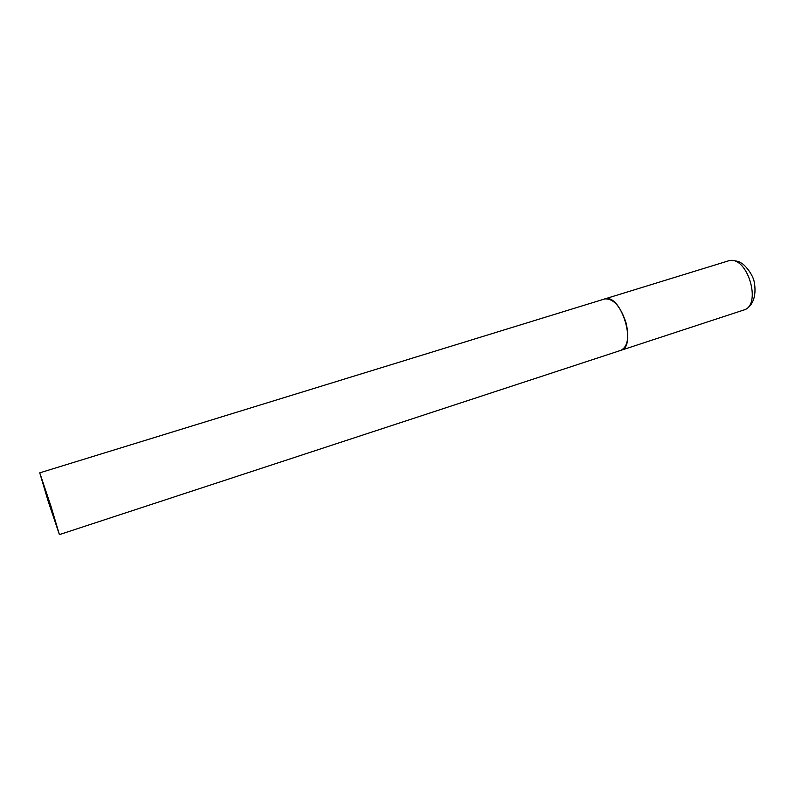 <?xml version="1.0" encoding="UTF-8"?>
<svg xmlns="http://www.w3.org/2000/svg" width="795" height="795" viewBox="0 0 795 795"><rect width="100%" height="100%" fill="white"/><g stroke="black" fill="none" stroke-linecap="round" stroke-linejoin="round"><path stroke-width="1.19" d="M39.75 472.846L48.048 500.83L59.396 534.608L51.148 506.793L39.75 472.846L729.164 260.641C747.688 255.871 762.226 305.608 743.643 310.06L620.855 350.356C627.543 346.948 629.332 337.925 626.202 323.307C620.647 306.353 613.412 298.234 604.508 298.95L605.502 298.721C621.571 294.746 637.004 346.789 620.855 350.356L619.146 350.684M728.021 260.919L729.482 260.551M730.575 260.392C735.991 260.661 739.589 261.585 741.357 263.135C743.414 263.642 752.517 273.112 754.236 281.917C757.536 300.281 749.327 308.649 743.643 310.06M620.855 350.356L59.396 534.608"/></g></svg>
